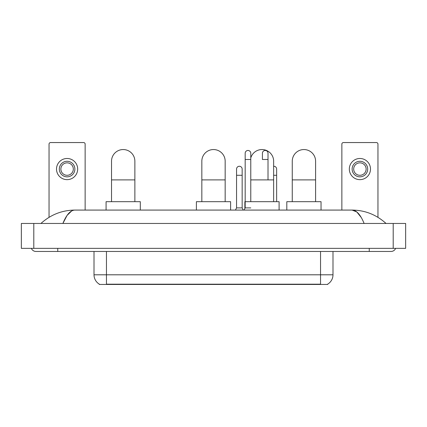 <?xml version="1.0" encoding="UTF-8"?>
<svg xmlns="http://www.w3.org/2000/svg" width="427" height="427" viewBox="0 0 427 427"><rect width="100%" height="100%" fill="white"/><g stroke="black" fill="none" stroke-linecap="round" stroke-linejoin="round"><path stroke-width="0.64" d="M327.701 284.142L327.701 284.446L99.299 284.446L99.299 284.142M99.39 284.195A10.888 10.888 0 0 1 94.009 274.801L106.456 274.801L106.456 284.195L320.544 284.195L320.544 274.801L332.991 274.801L332.991 251.466M94.009 274.801L94.009 251.466M327.61 284.195A10.888 10.888 0 0 0 332.991 274.801M85.138 210.079L85.138 144.107A1.553 1.553 0 0 0 83.585 142.554L50.599 142.554A1.553 1.553 0 0 0 49.046 144.107L49.046 217.327M67.092 161.283A7.777 7.777 0 0 0 59.316 169.065A7.777 7.777 0 0 0 67.092 176.842A7.777 7.777 0 0 0 74.874 169.065A7.777 7.777 0 0 0 67.092 161.283M67.092 162.842A6.224 6.224 0 0 0 60.869 169.065A6.224 6.224 0 0 0 67.092 175.289A6.224 6.224 0 0 0 73.316 169.065A6.224 6.224 0 0 0 67.092 162.842M67.092 179.644A10.579 10.579 0 0 0 77.671 169.065A10.579 10.579 0 0 0 67.092 158.486A10.579 10.579 0 0 0 56.513 169.065A10.579 10.579 0 0 0 67.092 179.644M111.527 201.677L111.527 161.225A11.668 11.668 0 0 1 123.195 149.551A11.668 11.668 0 0 1 134.868 161.225A11.668 11.668 0 0 0 123.195 149.551M134.868 201.677L134.868 161.225M140.312 210.079L140.312 201.677L106.083 201.677L106.083 210.079M201.832 201.677L201.832 161.225A11.668 11.668 0 0 1 213.5 149.551A11.668 11.668 0 0 1 225.168 161.225A11.668 11.668 0 0 0 213.5 149.551M225.168 201.677L225.168 161.225M230.612 210.079L230.612 201.677L196.388 201.677L196.388 210.079M250.777 157.958A11.668 11.668 0 0 1 273.648 161.225A11.668 11.668 0 0 0 261.981 149.551M273.648 201.677L273.648 161.225M279.098 210.079L279.098 201.677L244.868 201.677L244.868 208.52M292.26 201.677L292.26 161.225A11.668 11.668 0 0 1 303.928 149.551A11.668 11.668 0 0 1 315.596 161.225A11.668 11.668 0 0 0 303.928 149.551M315.596 201.677L315.596 161.225M321.04 210.079L321.04 201.677L286.811 201.677L286.811 210.079M244.089 210.079L245.178 207.901L250.777 207.901M250.777 201.677L250.777 153.256A2.802 2.802 0 0 0 247.98 150.459A2.802 2.802 0 0 1 248.156 150.464M245.178 207.901L245.178 159.479L250.777 159.479M245.178 159.479L245.178 153.256A2.802 2.802 0 0 1 247.98 150.459M268.017 179.895L268.017 153.256A2.802 2.802 0 0 0 265.215 150.459A2.802 2.802 0 0 1 265.391 150.464M268.017 159.479L262.418 159.479L262.418 153.256A2.802 2.802 0 0 1 265.215 150.459M235.469 210.079L236.558 207.901L242.157 207.901L243.246 210.079M242.157 207.901L242.157 169.065A2.802 2.802 0 0 0 239.536 166.268A2.802 2.802 0 0 1 242.157 169.065M236.558 207.901L236.558 175.289L242.157 175.289M236.558 175.289L236.558 169.065A2.802 2.802 0 0 1 239.536 166.268M276.637 201.677L276.637 169.065A2.802 2.802 0 0 0 274.011 166.268A2.802 2.802 0 0 1 276.637 169.065M273.648 166.268A2.802 2.802 0 0 1 274.011 166.268M377.954 217.327L377.954 144.107A1.553 1.553 0 0 0 376.4 142.554L343.415 142.554A1.553 1.553 0 0 0 341.862 144.107L341.862 210.079M359.908 161.283A7.777 7.777 0 0 0 352.126 169.065A7.777 7.777 0 0 0 359.908 176.842A7.777 7.777 0 0 0 367.684 169.065A7.777 7.777 0 0 0 359.908 161.283M359.908 162.842A6.224 6.224 0 0 0 353.684 169.065A6.224 6.224 0 0 0 359.908 175.289A6.224 6.224 0 0 0 366.131 169.065A6.224 6.224 0 0 0 359.908 162.842M359.908 179.644A10.579 10.579 0 0 0 370.487 169.065A10.579 10.579 0 0 0 359.908 158.486A10.579 10.579 0 0 0 349.329 169.065A10.579 10.579 0 0 0 359.908 179.644M57.757 248.354L57.757 251.466L391.025 251.466A4.98 4.98 0 0 0 395.642 248.354A4.98 4.98 0 0 1 391.025 251.466A4.98 4.98 0 0 0 395.642 248.354A4.98 4.98 0 0 1 391.025 251.466M31.358 248.354A4.98 4.98 0 0 0 35.975 251.466A4.98 4.98 0 0 1 31.358 248.354A4.98 4.98 0 0 0 35.975 251.466L57.757 251.466M364.114 223.46C360.543 214.669 356.534 210.212 352.083 210.079L74.917 210.079C70.466 210.212 66.457 214.669 62.886 223.46L67.076 215.411L71.683 210.954M33.797 223.46L405.65 223.46L405.65 248.354L21.35 248.354L21.35 223.46L33.797 223.46L33.797 248.354M405.65 223.46L405.65 248.354M384.989 222.499L386.045 223.46C376.251 214.637 364.93 210.175 352.083 210.079L356.823 211.973L361.263 217.514M42.011 222.499L40.955 223.46C50.701 214.658 62.022 210.196 74.917 210.079M319.3 284.446L319.3 284.142M107.7 284.446L107.7 284.142M106.456 251.466L106.456 274.801L320.544 274.801L320.544 251.466M111.527 179.895L134.868 179.895M201.832 179.895L225.168 179.895M250.777 179.895L273.648 179.895M292.26 179.895L315.596 179.895M273.648 175.289L276.637 175.289M369.243 248.354L369.243 251.466M393.203 223.46L393.203 248.354"/></g></svg>
